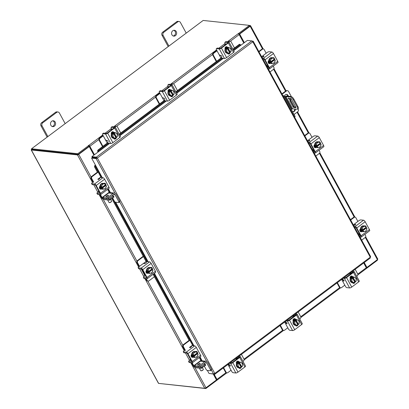 <?xml version="1.0" encoding="UTF-8"?>
<svg xmlns="http://www.w3.org/2000/svg" width="409" height="409" viewBox="0 0 409 409"><rect width="100%" height="100%" fill="white"/><g stroke="black" fill="none" stroke-linecap="round" stroke-linejoin="round"><path stroke-width="0.61" d="M297.992 108.768L298.233 109.213A1.83 1.58 96.1 0 1 297.716 111.749L294.051 114.489M283.212 96.263L283.851 95.783L295.165 116.529L294.521 117.01M291.356 96.601L288.59 91.524A1.83 1.58 96.1 0 0 286.407 91.008L282.098 94.228M281.903 93.871L285.819 90.941A1.83 1.58 -83.9 0 1 286.847 90.65L287.435 90.711M282.895 95.68L283.851 95.783M292.89 111.58A2.203 1.902 96.1 0 0 294.715 109.024M287.91 96.187L287.445 95.328A2.203 1.902 96.1 0 0 286.346 94.407M294.332 106.948L290.625 100.149M288.503 96.253L288.033 95.389A2.203 1.902 96.1 0 0 286.643 94.413A2.203 1.902 96.1 0 0 284.531 97.03M292.292 111.268A2.203 1.902 96.1 0 0 293.181 111.642A2.203 1.902 96.1 0 0 295.303 109.091M289.235 98.646A0.736 0.291 53.2 0 1 289.306 99.193A0.736 0.291 53.2 0 1 288.498 98.564A0.736 0.291 53.2 0 1 288.427 98.017A0.736 0.291 53.2 0 1 289.235 98.646M284.526 96.994L284.766 96.815A1.529 0.481 -28.6 0 1 286.658 96.054L291.05 96.524A2.935 1.155 53.2 0 1 293.856 99.126L297.854 106.463A2.935 1.155 53.2 0 1 298.141 108.661L297.45 109.177A2.935 1.155 -126.8 0 0 297.164 106.984L297.854 106.463M284.674 97.291L285.968 96.575L292.634 108.804L297.026 109.269A2.935 1.155 -126.8 0 0 297.45 109.177M292.634 108.804L291.908 109.096L285.242 96.867M291.341 109.52L291.908 109.096M293.856 99.126L293.161 99.643L297.164 106.984M285.968 96.575L290.354 97.04L291.05 96.524M290.666 98.513L290.615 100.65L293.703 106.32A0.726 0.286 -126.8 0 0 294.398 106.964L295.758 107.107M294.398 106.964L293.708 107.48L295.733 107.695A0.726 0.286 53.2 0 0 295.84 107.674A0.726 0.286 53.2 0 0 295.768 107.127L291.423 99.162A0.726 0.286 53.2 0 0 290.727 98.518L289.991 98.441L289.92 101.171L293.008 106.836L293.703 106.32M293.708 107.48A0.726 0.286 53.2 0 1 293.008 106.836M293.161 99.643A2.935 1.155 -126.8 0 0 290.354 97.04M290.615 100.65L289.92 101.171M262.409 57.194A1.058 0.414 53.2 0 1 262.338 57.127L261.361 56.912M267.491 65.189L267.077 65.143A2.173 0.854 -126.8 0 0 266.765 65.215A2.173 0.854 -126.8 0 0 266.607 65.808M267.016 67.286L267.353 66.324A1.058 0.414 53.2 0 1 267.435 66.11A1.058 0.414 53.2 0 1 267.588 66.074L267.997 66.12M269.966 71.969L273.488 69.336A1.411 1.217 96.1 0 0 273.887 67.383L273.207 66.14M266.182 53.252L264.178 49.576A1.411 1.217 96.1 0 0 262.501 49.177L258.974 51.81M262.501 49.177L261.939 49.116L258.79 51.473M261.939 49.116A1.411 1.217 -83.9 0 1 262.726 48.891L263.289 48.947M271.244 63.507A2.935 2.536 -83.9 0 1 271.095 63.497A2.935 2.536 -83.9 0 1 269.245 62.194A2.935 2.536 -83.9 0 1 269.27 59.075A2.935 2.536 -83.9 0 1 271.719 57.659A2.935 2.536 -83.9 0 1 271.862 57.679M272.624 63.308A2.935 2.536 -83.9 0 1 271.392 63.528A2.935 2.536 -83.9 0 1 270.559 63.267M270.456 63.211A2.935 2.536 -83.9 0 1 269.541 62.224A2.935 2.536 -83.9 0 1 269.163 60.839M269.163 60.731A2.935 2.536 -83.9 0 1 270.329 58.19M270.405 58.134A2.935 2.536 -83.9 0 1 272.011 57.689A2.935 2.536 -83.9 0 1 272.864 57.966M269.73 63.288A2.935 2.536 -83.9 0 1 268.391 62.102A2.935 2.536 -83.9 0 1 268.151 61.534M269.807 63.231A2.935 2.536 -83.9 0 1 268.687 62.137A2.935 2.536 -83.9 0 1 268.34 61.089M270.482 63.257A2.965 2.561 96.1 0 0 270.487 63.262L271.489 63.364L270.487 63.262L269.137 60.788L270.144 60.895L269.137 60.788L270.354 58.139L273.923 58.068L270.354 58.139M273.928 58.068A2.965 2.561 96.1 0 0 273.923 58.068L274.485 58.968L270.722 61.774L270.144 60.895L271.361 58.247M274.112 59.244L274.904 59.678L275.272 60.537L274.056 63.185L271.489 63.364L271.121 62.511L270.533 62.449L270.134 61.713L270.722 61.774M272.869 58.16A2.572 2.219 -83.9 0 1 274.485 58.968M270.922 59.463A2.572 2.219 -83.9 0 1 272.639 58.175M271.121 62.511L274.889 59.699A2.572 2.219 -83.9 0 1 274.833 61.754M274.316 59.617L270.533 62.449M274.72 61.994A2.572 2.219 -83.9 0 1 273.002 63.283M272.772 63.298A2.572 2.219 -83.9 0 1 271.157 62.49M270.758 61.759A2.572 2.219 -83.9 0 1 270.809 59.704M272.532 57.812A1.651 1.426 -83.9 0 1 274.531 59.642M268.345 66.754L267.287 67.056M271.837 52.02A1.702 0.67 53.2 0 1 273.468 53.528L265.078 59.801A1.702 0.67 -126.8 0 0 263.452 58.293L271.837 52.02L269.071 51.723A1.467 0.465 -28.6 0 0 267.251 52.454L263.462 55.287A1.467 0.465 -28.6 0 0 262.91 56.069A1.467 0.465 -28.6 0 0 263.12 56.171L263.994 56.304L263.728 56.682L261.975 57.321M267.757 67.92L268.846 68.006L268.79 67.567L264.521 59.74L263.958 59.218L262.956 59.111M265.078 59.801L269.347 67.628L277.737 61.355A1.702 0.67 53.2 0 1 277.9 62.628L269.516 68.901A1.702 0.67 -126.8 0 0 269.347 67.628M263.452 58.293L262.445 58.185M269.516 68.901A1.702 0.67 -126.8 0 1 269.265 68.957L268.263 68.85M270.369 63.293L270.257 63.375A1.651 1.426 -83.9 0 1 268.759 60.624L268.871 60.542M273.468 53.528L277.737 61.355M273.038 57.638A1.651 1.426 -83.9 0 1 273.616 58.032M270.012 63.078L269.7 63.313A1.651 1.426 -83.9 0 1 269.061 63.574M120.721 133.002L117.409 126.923A1.411 1.217 96.1 0 0 115.732 126.524L114.551 126.928M111.688 129.075A2.173 0.685 -28.6 0 0 111.069 130.077A2.173 0.685 -28.6 0 0 111.115 130.139M115.732 126.524L115.103 126.995M115.169 126.468A1.411 1.217 -83.9 0 1 115.962 126.238L116.519 126.299M103.267 135.844L99.995 138.293A1.411 1.217 96.1 0 0 99.597 140.241L102.91 146.32M106.601 140.353L106.268 141.315L107.235 143.089M99.597 140.241L99.039 140.185L102.536 146.601M103.094 135.522A2.173 0.685 -28.6 0 0 102.72 135.778L99.433 138.232L99.995 138.293M99.039 140.185A1.411 1.217 -83.9 0 1 99.433 138.232M113.569 138.268A2.935 2.536 -83.9 0 1 113.421 138.257A2.935 2.536 -83.9 0 1 111.253 136.054A2.935 2.536 -83.9 0 1 112.398 132.889A2.935 2.536 -83.9 0 1 114.045 132.419A2.935 2.536 -83.9 0 1 114.183 132.439A2.935 2.536 -83.9 0 1 114.341 132.45A2.935 2.536 -83.9 0 1 114.479 132.47M111.815 134.009A2.935 2.536 -83.9 0 1 112.695 132.925A2.935 2.536 -83.9 0 1 113.907 132.444M114.055 138.298A2.935 2.536 -83.9 0 1 113.717 138.288A2.935 2.536 -83.9 0 1 111.892 137.03M111.846 136.943A2.935 2.536 -83.9 0 1 111.769 134.106M111.268 133.037A2.935 2.536 -83.9 0 1 111.545 132.802A2.935 2.536 -83.9 0 1 113.191 132.327A2.935 2.536 -83.9 0 1 113.278 132.337L113.191 132.327M111.233 133.462A2.935 2.536 -83.9 0 1 111.841 132.833A2.935 2.536 -83.9 0 1 113.283 132.347M111.769 134.045L111.846 137L114.101 138.324L115.108 138.431L112.853 137.107L112.777 134.152L111.769 134.045L112.777 134.152L113.646 133.59L113.063 133.528L113.712 133.043L114.295 133.104L114.96 132.521L113.953 132.414L111.769 134.045M113.953 132.414L114.96 132.521L117.219 133.845L117.291 136.8L115.793 137.511M111.846 137L112.853 137.107M112.925 135.512A2.572 2.219 -83.9 0 1 113.671 133.62L115.977 137.843L115.113 138.431A2.965 2.561 -83.9 0 1 115.108 138.431M113.993 137.721A2.572 2.219 -83.9 0 1 112.93 135.778M114.295 133.104L114.321 133.135A2.572 2.219 -83.9 0 1 116.1 133.135M116.631 137.383L114.321 133.135M113.712 133.043L116.044 137.322M116.304 133.252A2.572 2.219 -83.9 0 1 117.368 135.2M117.373 135.466A2.572 2.219 -83.9 0 1 116.621 137.358M115.977 137.843A2.572 2.219 -83.9 0 1 114.193 137.843M112.552 131.729A1.651 1.426 -83.9 0 1 113.313 132.398L113.344 132.455M111.417 134.224A1.651 1.426 -83.9 0 1 113.845 132.409M102.812 133.728A1.467 0.578 -126.8 0 0 102.598 133.779A1.467 0.578 -126.8 0 0 102.741 134.873L105.077 139.162A1.467 0.578 -126.8 0 0 106.483 140.461L107.255 140.543A0.706 0.276 53.2 0 1 107.93 141.171A0.706 0.276 53.2 0 1 108.027 141.657L107.746 142.163A0.706 0.276 53.2 0 0 107.94 142.807A0.706 0.276 53.2 0 0 108.518 143.278L110.757 143.518L105.578 134.024A1.702 0.537 -28.6 0 0 107.69 133.176L114.607 128.007A1.702 0.537 -28.6 0 0 115.246 127.102A1.702 0.537 -28.6 0 0 115.006 126.979L112.235 126.683L111.412 127.296L114.183 127.593L114.045 127.945L107.127 133.119L106.401 133.411L103.63 133.114L102.812 133.728L105.578 134.024M102.598 133.779L103.421 133.165A1.467 0.578 53.2 0 1 103.63 133.114M111.412 127.296A1.467 0.578 -126.8 0 0 111.202 127.347A1.467 0.578 -126.8 0 0 111.345 128.441L111.933 129.525M107.69 133.176L112.864 142.669L119.781 137.496L114.607 128.007M112.864 142.669A1.702 0.537 151.4 0 1 110.757 143.518M115.246 127.102L120.42 136.591A1.702 0.537 151.4 0 1 119.781 137.496M116.33 137.352A1.651 1.426 -83.9 0 1 113.692 138.395L113.625 138.278M111.202 127.347L112.02 126.729A1.467 0.578 53.2 0 1 112.235 126.683M115.624 138.109A1.651 1.426 -83.9 0 1 114.454 139.065M234.469 47.945L231.157 41.871A1.411 1.217 96.1 0 0 229.48 41.473L228.304 41.876M225.441 44.024A2.173 0.685 -28.6 0 0 224.817 45.026A2.173 0.685 -28.6 0 0 224.863 45.082M229.48 41.473L228.851 41.943M228.922 41.411A1.411 1.217 -83.9 0 1 229.71 41.186L230.272 41.243M217.021 50.793L213.743 53.236A1.411 1.217 96.1 0 0 213.35 55.189L216.663 61.263M220.354 55.302L220.016 56.263L220.983 58.032M213.35 55.189L212.787 55.128L216.284 61.544M216.842 50.465A2.173 0.685 -28.6 0 0 216.468 50.721L213.186 53.18L213.743 53.236M212.787 55.128A1.411 1.217 -83.9 0 1 213.186 53.18M227.322 53.216A2.935 2.536 -83.9 0 1 227.174 53.206A2.935 2.536 -83.9 0 1 225.001 50.997A2.935 2.536 -83.9 0 1 226.151 47.838A2.935 2.536 -83.9 0 1 227.793 47.362A2.935 2.536 -83.9 0 1 227.936 47.383A2.935 2.536 -83.9 0 1 228.089 47.398A2.935 2.536 -83.9 0 1 228.227 47.413M225.563 48.957A2.935 2.536 -83.9 0 1 226.443 47.868A2.935 2.536 -83.9 0 1 227.66 47.393M227.808 53.247A2.935 2.536 -83.9 0 1 227.465 53.236A2.935 2.536 -83.9 0 1 225.64 51.974M225.594 51.887A2.935 2.536 -83.9 0 1 225.523 49.054M225.022 47.986A2.935 2.536 -83.9 0 1 225.298 47.746A2.935 2.536 -83.9 0 1 226.939 47.275A2.935 2.536 -83.9 0 1 227.031 47.286L226.939 47.275M224.981 48.405A2.935 2.536 -83.9 0 1 225.589 47.776A2.935 2.536 -83.9 0 1 227.036 47.291M225.523 48.988L226.525 49.095L227.399 48.533L226.811 48.472L227.46 47.986L228.043 48.052L228.708 47.464L227.701 47.357A2.965 2.561 96.1 0 0 227.701 47.357L225.523 48.988A2.965 2.561 96.1 0 0 225.517 48.993L225.594 51.948L227.854 53.272L228.856 53.38L226.601 52.055L226.525 49.1L225.517 48.993M225.594 51.948L226.601 52.055M227.46 47.986L229.792 52.27L230.379 52.332L231.039 51.749A2.965 2.561 96.1 0 0 231.044 51.744L230.967 48.789L228.708 47.464L227.706 47.357M226.673 50.455A2.572 2.219 -83.9 0 1 227.424 48.564L229.725 52.787L228.861 53.38A2.965 2.561 -83.9 0 1 228.856 53.38M227.741 52.669A2.572 2.219 -83.9 0 1 226.678 50.721M228.043 48.052L228.069 48.083A2.572 2.219 -83.9 0 1 229.853 48.083M230.379 52.332L228.069 48.083M230.052 48.201A2.572 2.219 -83.9 0 1 231.116 50.149M231.121 50.414A2.572 2.219 -83.9 0 1 230.374 52.306M229.725 52.787A2.572 2.219 -83.9 0 1 227.946 52.787M226.3 46.672A1.651 1.426 -83.9 0 1 227.061 47.347L227.097 47.403M225.165 49.167A1.651 1.426 -83.9 0 1 227.593 47.352M216.56 48.676A1.467 0.578 -126.8 0 0 216.346 48.722A1.467 0.578 -126.8 0 0 216.489 49.821L218.825 54.106A1.467 0.578 -126.8 0 0 220.231 55.409L221.003 55.491A0.706 0.276 53.2 0 1 221.678 56.115A0.706 0.276 53.2 0 1 221.78 56.606L221.494 57.112A0.706 0.276 53.2 0 0 221.688 57.751A0.706 0.276 53.2 0 0 222.271 58.226L224.505 58.461L219.331 48.973A1.702 0.537 -28.6 0 0 221.438 48.124L228.355 42.95A1.702 0.537 -28.6 0 0 228.994 42.045A1.702 0.537 -28.6 0 0 228.754 41.922L225.983 41.631L225.165 42.245L227.931 42.536L227.793 42.894L220.875 48.063L220.149 48.359L217.383 48.063L216.56 48.676L219.331 48.973M216.346 48.722L217.169 48.109A1.467 0.578 53.2 0 1 217.383 48.063M225.165 42.245A1.467 0.578 -126.8 0 0 224.95 42.291A1.467 0.578 -126.8 0 0 225.093 43.39L225.686 44.474M221.438 48.124L226.612 57.618L233.529 52.444L228.355 42.95M226.612 57.618A1.702 0.537 151.4 0 1 224.505 58.461M228.994 42.045L234.173 51.539A1.702 0.537 151.4 0 1 233.529 52.444M230.078 52.301A1.651 1.426 -83.9 0 1 227.44 53.339L227.378 53.226M224.95 42.291L225.773 41.677A1.467 0.578 53.2 0 1 225.983 41.631M229.377 53.058A1.651 1.426 -83.9 0 1 228.202 54.008M236.678 357.814L236.54 358.795A2.173 0.685 -28.6 0 0 236.182 359.557A2.173 0.685 -28.6 0 0 236.228 359.613L236.182 359.557M237.154 358.923A1.058 0.332 151.4 0 1 237.174 358.862L237.097 357.614M229.122 364.511A2.173 0.685 -28.6 0 0 228.411 364.869L228.263 364.94M227.936 364.465L228.534 365.038L229.05 364.94A1.058 0.332 151.4 0 1 229.526 364.792M223.611 367.696L226.1 372.262A1.411 1.217 96.1 0 0 227.777 372.66L231.049 370.211M226.99 372.89L226.428 372.829A1.411 1.217 -83.9 0 1 225.538 372.205L226.1 372.262M223.237 367.977L225.538 372.205M242.946 361.321L243.513 360.896A1.411 1.217 96.1 0 0 243.912 358.944L241.422 354.378M238.687 367.747A2.935 2.536 -83.9 0 1 238.539 367.732A2.935 2.536 -83.9 0 1 236.366 365.528A2.935 2.536 -83.9 0 1 237.517 362.369A2.935 2.536 -83.9 0 1 239.158 361.893A2.935 2.536 -83.9 0 1 239.301 361.914M239.173 367.773A2.935 2.536 -83.9 0 1 238.83 367.768A2.935 2.536 -83.9 0 1 237.005 366.505M236.959 366.418A2.935 2.536 -83.9 0 1 236.888 363.586M236.929 363.489A2.935 2.536 -83.9 0 1 237.808 362.4A2.935 2.536 -83.9 0 1 239.025 361.924M239.311 361.914A2.935 2.536 -83.9 0 1 239.454 361.924A2.935 2.536 -83.9 0 1 239.592 361.945M236.254 362.655A2.935 2.536 -83.9 0 1 236.663 362.277A2.935 2.536 -83.9 0 1 238.304 361.807A2.935 2.536 -83.9 0 1 238.396 361.817A2.935 2.536 -83.9 0 0 236.954 362.308A2.935 2.536 -83.9 0 0 236.279 363.039M236.959 366.479L239.219 367.803L240.221 367.911L237.966 366.587L236.959 366.479L236.883 363.524A2.965 2.561 96.1 0 0 236.883 363.524L237.89 363.627L236.883 363.524L239.066 361.888A2.965 2.561 96.1 0 0 239.066 361.888L239.066 361.888M242.486 364.946A2.572 2.219 -83.9 0 1 241.739 366.832L242.404 366.28A2.965 2.561 96.1 0 0 242.409 366.275L242.332 363.32L240.073 361.996L239.408 362.579L238.825 362.517L241.157 366.801L240.911 366.985M241.745 366.863L241.157 366.801M237.966 366.587L237.89 363.632L238.764 363.064L241.09 367.318L240.226 367.911A2.965 2.561 -83.9 0 1 240.221 367.911M238.764 363.064L238.176 363.003L238.825 362.517M241.417 362.732A2.572 2.219 -83.9 0 1 242.481 364.675M241.09 367.318A2.572 2.219 -83.9 0 1 239.311 367.318M241.739 366.832L239.408 362.579M239.107 367.2A2.572 2.219 -83.9 0 1 238.043 365.252M238.038 364.986A2.572 2.219 -83.9 0 1 238.79 363.095M239.434 362.609A2.572 2.219 -83.9 0 1 241.218 362.609M240.431 367.783A1.651 1.426 -83.9 0 1 239.475 368.366M241.351 366.822A1.651 1.426 -83.9 0 1 238.744 367.757M230.18 365.406L229.429 365.968L230.201 366.05A0.706 0.276 53.2 0 0 230.303 366.024A0.706 0.276 53.2 0 0 230.262 365.549A0.706 0.276 53.2 0 0 229.781 364.971L228.882 364.342A0.706 0.276 53.2 0 1 228.549 364.005M239.372 357.205L238.007 356.929M237.154 357.573A0.706 0.276 -126.8 0 0 237.481 357.906L238.012 358.279M229.817 364.997L230.037 365.401A1.467 0.578 53.2 0 1 230.149 365.355M230.226 362.752L232.24 362.594L239.296 357.067M239.72 357.481A1.702 0.537 -28.6 0 0 240.359 356.576L245.533 366.07A1.702 0.537 151.4 0 1 244.894 366.975L239.72 357.481L232.803 362.655L237.977 372.144A1.702 0.537 151.4 0 1 235.87 372.993L233.099 372.696A1.467 0.578 -126.8 0 1 231.698 371.398L229.362 367.113A1.467 0.578 -126.8 0 1 229.219 366.014L230.037 365.401M240.359 356.576A1.702 0.537 -28.6 0 0 240.119 356.454L238.83 356.316M235.87 372.993L230.696 363.499L229.408 363.366M230.696 363.499A1.702 0.537 -28.6 0 0 232.803 362.655M236.53 363.698L236.463 363.575A1.651 1.426 -83.9 0 1 238.892 361.76L238.958 361.883M244.894 366.975L237.977 372.144M237.568 361.029A1.651 1.426 -83.9 0 1 238.335 361.699L238.462 361.934M350.431 272.757L350.288 273.739A2.173 0.685 -28.6 0 0 349.93 274.5A2.173 0.685 -28.6 0 0 349.981 274.562L349.93 274.5M350.902 273.872A1.058 0.332 151.4 0 1 350.927 273.81L350.85 272.558M342.87 279.454A2.173 0.685 -28.6 0 0 342.164 279.817L342.016 279.889M341.684 279.413L342.287 279.986L342.798 279.884A1.058 0.332 151.4 0 1 343.279 279.741M337.359 282.645L339.848 287.21A1.411 1.217 96.1 0 0 341.525 287.609L344.802 285.16M340.738 287.834L340.176 287.778A1.411 1.217 -83.9 0 1 339.291 287.149L339.848 287.21M336.985 282.926L339.291 287.149M356.694 276.264L357.261 275.84A1.411 1.217 96.1 0 0 357.66 273.892L355.17 269.326M352.435 282.691A2.935 2.536 -83.9 0 1 352.287 282.68A2.935 2.536 -83.9 0 1 350.119 280.477A2.935 2.536 -83.9 0 1 351.265 277.312A2.935 2.536 -83.9 0 1 352.911 276.842A2.935 2.536 -83.9 0 1 353.049 276.862M352.921 282.721A2.935 2.536 -83.9 0 1 352.584 282.711A2.935 2.536 -83.9 0 1 350.753 281.453M350.707 281.366A2.935 2.536 -83.9 0 1 350.636 278.529M350.682 278.432A2.935 2.536 -83.9 0 1 351.561 277.348A2.935 2.536 -83.9 0 1 352.773 276.867M353.064 276.862A2.935 2.536 -83.9 0 1 353.202 276.873A2.935 2.536 -83.9 0 1 353.345 276.893M350.002 277.599A2.935 2.536 -83.9 0 1 350.411 277.225A2.935 2.536 -83.9 0 1 352.057 276.75A2.935 2.536 -83.9 0 1 352.144 276.76A2.935 2.536 -83.9 0 0 350.707 277.256A2.935 2.536 -83.9 0 0 350.027 277.982M350.707 281.423L352.967 282.747L353.974 282.854L351.714 281.53L350.707 281.423L350.636 278.468L351.643 278.575L350.636 278.468L352.819 276.837L353.826 276.944L356.081 278.268L356.157 281.223L354.659 281.934M351.714 281.53L351.638 278.575L352.512 278.013L354.838 282.266L353.974 282.854M352.512 278.013L351.924 277.951L353.821 276.944L352.819 276.837M356.239 279.889A2.572 2.219 -83.9 0 1 355.487 281.781L355.493 281.806M355.17 277.675A2.572 2.219 -83.9 0 1 356.229 279.623M354.838 282.266A2.572 2.219 -83.9 0 1 353.059 282.266M352.573 277.466L354.91 281.745M355.487 281.781L353.161 277.527M352.855 282.144A2.572 2.219 -83.9 0 1 351.796 280.201M351.786 279.935A2.572 2.219 -83.9 0 1 352.538 278.043M353.187 277.558A2.572 2.219 -83.9 0 1 354.966 277.558M354.179 282.726A1.651 1.426 -83.9 0 1 353.223 283.309M355.099 281.765A1.651 1.426 -83.9 0 1 352.492 282.701M343.928 280.349L343.182 280.911L343.954 280.993A0.706 0.276 53.2 0 0 344.056 280.973A0.706 0.276 53.2 0 0 344.015 280.497A0.706 0.276 53.2 0 0 343.534 279.92L342.63 279.286A0.706 0.276 53.2 0 1 342.297 278.953M353.12 272.149L351.76 271.878M350.902 272.517A0.706 0.276 -126.8 0 0 351.234 272.854L351.766 273.227M343.57 279.945L343.79 280.344A1.467 0.578 53.2 0 1 343.897 280.298M343.979 277.696L345.994 277.542L353.049 272.016M353.468 272.43A1.702 0.537 -28.6 0 0 354.112 271.525L359.286 281.014A1.702 0.537 151.4 0 1 358.642 281.919L353.468 272.43L346.551 277.599L351.73 287.092A1.702 0.537 151.4 0 1 349.618 287.941L346.847 287.645A1.467 0.578 -126.8 0 1 345.447 286.341L343.11 282.057A1.467 0.578 -126.8 0 1 342.967 280.957L343.79 280.344M354.112 271.525A1.702 0.537 -28.6 0 0 353.867 271.402L352.578 271.264M349.618 287.941L344.444 278.447L343.156 278.309M344.444 278.447A1.702 0.537 -28.6 0 0 346.551 277.599M350.278 278.647L350.211 278.519A1.651 1.426 -83.9 0 1 352.64 276.704L352.711 276.827M358.642 281.919L351.73 287.092M351.321 275.973A1.651 1.426 -83.9 0 1 352.083 276.648L352.21 276.878M370.36 257.972L214.909 374.204L214.802 373.437L213.518 373.938L209.03 373.463L207.363 370.411M96.923 157.997L97.362 158.043L96.095 158.564L96.785 157.854L92.296 157.373L91.897 156.642L109.617 143.395M233.677 50.629L247.343 40.414L251.832 40.89L252.828 41.795L253.074 41.186L252.639 41.508M370.651 256.637L253.217 41.258L252.246 41.099M370.503 256.561L370.206 258.007M97.362 158.043L214.802 373.437L370.268 257.195L252.828 41.795L97.362 158.043L96.386 157.122L96.785 157.854L96.514 158.058M251.832 40.89L96.386 157.122L91.897 156.642M114.99 193.222L96.095 158.564L91.601 158.089L95.604 165.425L95.369 165.548A1.176 0.649 74.1 0 0 95.455 167.102L94.75 167.307A1.176 0.649 -105.9 0 1 94.663 165.747L95.379 165.533L101.933 177.588M96.739 158.084L92.25 157.603L91.601 158.089M210.175 373.586L214.761 374.235L214.449 373.662M240.855 45.261L240.686 45.067A1.176 0.695 125 0 0 240.497 44.765A1.176 0.695 125 0 0 239.659 44.908L239.076 44.504A1.176 0.695 -55 0 1 239.919 44.356L240.497 44.765M98.216 151.611L97.628 151.192A1.176 0.695 -55 0 1 98.329 149.745L98.912 150.149A1.176 0.695 125 0 0 98.211 151.596L98.38 151.795M97.633 151.207A1.028 0.404 -126.8 0 0 98.078 152.025M98.329 149.745L107.838 142.634M119.116 134.203L164.571 100.21M175.855 91.78L221.586 57.582M232.869 49.146L239.076 44.504M98.912 150.149L108.267 143.155M114.045 138.83L114.648 138.385M119.443 134.796L165.001 100.732M170.783 96.412L171.386 95.962M176.177 92.373L222.015 58.104M227.798 53.778L228.396 53.328M233.191 49.745L239.659 44.908M95.461 165.159A1.028 0.327 -28.6 0 0 94.673 165.737M200.446 361.157L200.287 360.871M189.295 340.712L153.099 274.321M146.381 261.995L111.887 198.733M108.748 192.971L108.59 192.685M97.598 172.526L94.75 167.307M201.09 360.856L199.306 357.573M196.197 351.878L195.942 351.408M192.828 345.692L153.677 273.892M147.015 261.668L112.465 198.304M109.392 192.665L107.603 189.382M104.499 183.687L104.244 183.217M101.125 177.506L95.455 167.102M364.235 262.547L366.909 267.455L377.395 259.618A1.028 0.327 151.4 0 0 377.783 259.066L365.672 236.852M263.217 48.942L250.538 25.685A1.028 0.327 -28.6 0 1 250.15 26.232L239.669 34.07L244.347 42.654M363.944 262.767L366.653 268.304L377.466 260.216L377.216 259.751M249.766 26.104L239.224 34.024L244.05 42.873M366.909 267.455L366.469 267.409M239.669 34.07L239.224 34.024M93.906 155.139L89.228 146.56L78.743 154.398A1.028 0.327 -28.6 0 1 77.47 154.909L31.365 150.006A1.028 0.327 -28.6 0 1 31.217 149.934L158.462 383.315A1.028 0.327 151.4 0 0 158.605 383.391L204.715 388.294L190.747 362.681M204.715 388.294A1.028 0.327 151.4 0 0 205.988 387.783L216.473 379.941L213.273 374.077M89.228 146.56L88.789 146.514L78.303 154.351M249.505 25.516L250.395 25.609A1.028 0.327 -28.6 0 1 250.538 25.685M78.114 154.428L31.989 149.515M31.784 149.249L31.605 149.382A1.028 0.327 -28.6 0 0 31.217 149.934M216.519 380.232L216.893 380.217A1.028 0.404 -126.8 0 0 217.041 380.181A1.028 0.404 -126.8 0 0 216.944 379.409L214.081 374.163M216.53 379.46L213.641 374.117M363.693 262.951L366.3 267.731A1.028 0.404 53.2 0 1 366.403 268.503L357.814 274.925M216.397 380.002L216.647 380.462L205.834 388.55L159.495 383.484M205.558 388.049L205.834 388.55M216.494 379.486L216.213 379.465M238.902 34.177L238.611 33.456L238.212 33.691A1.028 0.404 53.2 0 1 239.193 34.601L243.805 43.057M96.504 157.823L96.105 157.782M94.448 154.735L89.837 146.284A1.028 0.404 -126.8 0 0 88.85 145.369L88.278 145.573L89.004 146.35L78.191 154.438L77.792 153.707L88.605 145.619M94.152 154.955L88.63 145.348M238.611 33.456L249.424 25.368L203.166 20.45L31.534 148.784L77.792 153.707M239.009 34.187L249.822 26.099L249.424 25.368M31.534 148.784L31.933 149.515L78.191 154.438M354.107 225.385A1.058 0.414 53.2 0 1 354.036 225.313L353.059 225.103M359.189 233.375L358.78 233.334A2.173 0.854 -126.8 0 0 358.463 233.401A2.173 0.854 -126.8 0 0 358.304 233.999M358.719 235.477L359.051 234.515A1.058 0.414 53.2 0 1 359.133 234.296A1.058 0.414 53.2 0 1 359.286 234.26L359.695 234.306M361.663 240.16L365.186 237.522A1.411 1.217 96.1 0 0 365.585 235.574L364.905 234.326M357.88 221.443L355.876 217.762A1.411 1.217 96.1 0 0 354.199 217.363L350.671 220.001M354.199 217.363L353.637 217.307L350.487 219.659M353.637 217.307A1.411 1.217 -83.9 0 1 354.429 217.077L354.986 217.138M362.941 231.698A2.935 2.536 -83.9 0 1 362.793 231.688A2.935 2.536 -83.9 0 1 360.942 230.385A2.935 2.536 -83.9 0 1 360.968 227.261A2.935 2.536 -83.9 0 1 363.417 225.845A2.935 2.536 -83.9 0 1 363.565 225.865M364.327 231.494A2.935 2.536 -83.9 0 1 363.09 231.719A2.935 2.536 -83.9 0 1 362.256 231.453M362.154 231.397A2.935 2.536 -83.9 0 1 361.239 230.415A2.935 2.536 -83.9 0 1 360.866 229.03M360.861 228.922A2.935 2.536 -83.9 0 1 362.031 226.381M362.103 226.325A2.935 2.536 -83.9 0 1 363.713 225.88A2.935 2.536 -83.9 0 1 364.567 226.151M361.428 231.479A2.935 2.536 -83.9 0 1 360.089 230.293A2.935 2.536 -83.9 0 1 359.854 229.72M361.51 231.417A2.935 2.536 -83.9 0 1 360.385 230.323A2.935 2.536 -83.9 0 1 360.043 229.28M362.185 231.448L363.187 231.555L362.185 231.448L360.835 228.979A2.965 2.561 96.1 0 1 360.835 228.974L361.842 229.081L360.835 228.979M362.052 226.325L365.62 226.254L362.052 226.325L360.835 228.974M365.626 226.259A2.965 2.561 96.1 0 0 365.62 226.254L366.188 227.153L362.42 229.965L361.842 229.086L363.059 226.433M365.815 227.435L366.602 227.869L366.97 228.723L365.753 231.376L363.192 231.555L362.819 230.696L362.236 230.635L361.832 229.899L362.42 229.965M364.572 226.351A2.572 2.219 -83.9 0 1 366.188 227.153M362.619 227.649A2.572 2.219 -83.9 0 1 364.337 226.366M366.602 227.869L366.587 227.89A2.572 2.219 -83.9 0 1 366.53 229.945M362.819 230.696L366.587 227.89M366.019 227.808L362.236 230.635M366.423 230.185A2.572 2.219 -83.9 0 1 364.7 231.468M364.47 231.484A2.572 2.219 -83.9 0 1 362.855 230.681M362.456 229.945A2.572 2.219 -83.9 0 1 362.512 227.89M364.235 225.998A1.651 1.426 -83.9 0 1 366.229 227.828M360.043 234.94L358.984 235.241M363.54 220.206A1.702 0.67 53.2 0 1 365.165 221.719L356.781 227.987A1.702 0.67 -126.8 0 0 355.15 226.479L363.54 220.206L360.769 219.914A1.467 0.465 -28.6 0 0 358.949 220.64L355.165 223.472A1.467 0.465 -28.6 0 0 354.613 224.255A1.467 0.465 -28.6 0 0 354.818 224.362L355.692 224.495L355.426 224.868L353.678 225.507M359.455 236.105L360.544 236.197L360.487 235.758L356.219 227.931L355.656 227.409L354.654 227.302M356.781 227.987L361.045 235.814L369.434 229.546A1.702 0.67 53.2 0 1 369.598 230.819L361.213 237.087A1.702 0.67 -126.8 0 0 361.045 235.814M355.15 226.479L354.148 226.371M361.213 237.087A1.702 0.67 -126.8 0 1 360.968 237.143L359.961 237.036M362.067 231.479L361.96 231.56A1.651 1.426 -83.9 0 1 360.457 228.81L360.569 228.728M365.165 221.719L369.434 229.546M364.741 225.824A1.651 1.426 -83.9 0 1 365.314 226.223M361.714 231.264L361.398 231.499A1.651 1.426 -83.9 0 1 360.758 231.765M113.907 196.908L109.586 200.144L103.646 199.51A2.285 0.9 -126.8 0 1 101.463 197.486L99.878 194.582M113.733 197.353L113.175 196.33L109.934 198.754L110.491 199.776M113.175 196.33L113.349 195.885L112.01 195.742M109.586 200.144L109.024 199.122L107.316 198.938M112.71 198.12L114.372 201.162A1.176 0.46 -126.8 0 0 115.491 202.204L118.733 202.547A1.176 0.46 -126.8 0 0 118.901 202.511A1.176 0.46 -126.8 0 0 118.789 201.632L119.694 200.957L115.982 194.152A2.403 2.076 96.1 0 0 114.469 193.084L110.047 192.613A2.403 2.076 -83.9 0 0 108.702 193.002L103.513 196.882A1.176 0.368 -28.6 0 0 103.073 197.506A1.176 0.368 -28.6 0 0 103.237 197.593L103.794 198.616A1.176 0.368 151.4 0 1 103.63 198.534L103.088 198.488L103.457 198.212M109.024 199.122L109.934 198.754M109.315 197.762A1.549 0.491 -28.6 0 0 110.594 196.806M106.575 194.592A1.058 0.414 53.2 0 1 106.401 194.316L109.167 192.25M100.844 176.985L98.6 178.667L98.533 179.653M97.393 172.153L91.509 176.55A1.411 1.217 96.1 0 0 91.115 178.503L93.078 182.107M98.175 172.092L92.127 176.616A1.411 1.217 96.1 0 0 91.728 178.569L93.758 182.286M99.97 188.932L99.392 187.869M98.794 192.593A2.285 0.9 53.2 0 1 98.574 190.885A2.285 0.9 53.2 0 1 98.62 190.855L95.629 185.369M100.491 194.638L102.081 197.552A1.058 0.414 -126.8 0 0 103.088 198.488M102.383 189.188A2.935 2.536 -83.9 0 1 102.235 189.178A2.935 2.536 -83.9 0 1 100.384 187.874A2.935 2.536 -83.9 0 1 100.409 184.756A2.935 2.536 -83.9 0 1 102.858 183.339A2.935 2.536 -83.9 0 1 103.002 183.36M101.596 188.892A2.935 2.536 -83.9 0 1 100.68 187.91A2.935 2.536 -83.9 0 1 100.302 186.519M100.302 186.417A2.935 2.536 -83.9 0 1 101.468 183.876M101.544 183.815A2.935 2.536 -83.9 0 1 103.15 183.37A2.935 2.536 -83.9 0 1 104.004 183.646M103.763 188.989A2.935 2.536 -83.9 0 1 102.531 189.209A2.935 2.536 -83.9 0 1 101.698 188.948M100.859 188.968A2.935 2.536 -83.9 0 1 99.53 187.787A2.935 2.536 -83.9 0 1 99.382 187.47M100.946 188.912A2.935 2.536 -83.9 0 1 99.827 187.818A2.935 2.536 -83.9 0 1 99.505 186.923M101.621 188.938A2.965 2.561 96.1 0 0 101.626 188.943L105.195 188.871L106.412 186.223A2.965 2.561 -83.9 0 1 106.412 186.223L106.043 185.364L105.456 185.297L101.672 188.13L101.274 187.394L101.856 187.455L101.284 186.581L100.277 186.473L101.621 188.938L102.628 189.045L102.26 188.191L101.672 188.13M100.277 186.468A2.965 2.561 96.1 0 0 100.277 186.473L101.284 186.576L102.501 183.927L101.493 183.82L100.277 186.468M102.501 183.927L105.062 183.748L104.055 183.641L101.493 183.82M105.067 183.748A2.965 2.561 96.1 0 0 105.062 183.748L105.624 184.648L101.892 187.44A2.572 2.219 -83.9 0 1 101.948 185.384M105.251 184.929L105.456 185.297M103.912 188.978A2.572 2.219 -83.9 0 1 102.296 188.171L102.26 188.191M105.859 187.675A2.572 2.219 -83.9 0 1 104.142 188.963M102.296 188.171L106.043 185.364M102.061 185.144A2.572 2.219 -83.9 0 1 103.779 183.856M104.009 183.84A2.572 2.219 -83.9 0 1 105.624 184.648M106.028 185.384A2.572 2.219 -83.9 0 1 105.972 187.44M101.509 188.973A1.651 1.426 -83.9 0 1 100.011 186.223M97.771 179.229L98.543 179.311L99.689 178.605L99.868 177.813L100.742 177.465L102.976 177.7A1.702 0.67 53.2 0 1 104.607 179.208L96.217 185.482A1.702 0.67 -126.8 0 0 94.591 183.973L91.82 183.677L92.327 184.607L95.098 184.899L95.66 185.42L99.929 193.247L99.898 193.708L97.127 193.411L97.639 194.341L100.404 194.638A1.702 0.67 -126.8 0 0 100.65 194.582A1.702 0.67 -126.8 0 0 100.486 193.309L96.217 185.482M97.639 194.341A1.467 0.465 151.4 0 1 97.429 194.239L96.923 193.309A1.467 0.465 -28.6 0 1 97.475 192.527L98.462 191.79M92.327 184.607A1.467 0.465 151.4 0 1 92.122 184.5L91.611 183.569A1.467 0.465 -28.6 0 0 91.82 183.677M100.486 193.309L108.876 187.041L104.607 179.208M108.876 187.041A1.702 0.67 53.2 0 1 109.039 188.314L100.65 194.582M103.661 183.488L103.692 183.467A1.651 1.426 -83.9 0 1 105.793 185.333M91.611 183.569A1.467 0.465 -28.6 0 1 92.163 182.792L93.492 181.8M101.151 188.759L100.992 188.876A1.651 1.426 -83.9 0 1 100.353 189.142M104.336 183.201A1.651 1.426 -83.9 0 1 105.021 183.743M205.604 365.099L201.284 368.33L195.349 367.701A2.285 0.9 -126.8 0 1 193.16 365.672L191.581 362.768M205.436 365.544L204.878 364.516L201.632 366.945L202.194 367.967M204.878 364.516L205.154 364.128L203.708 363.933M201.284 368.33L200.727 367.308L199.019 367.124M195.338 366.735L194.786 366.674L195.154 366.403M200.727 367.308L201.632 366.945M201.013 365.948A1.549 0.491 -28.6 0 0 202.291 364.992M198.273 362.783A1.058 0.414 53.2 0 1 198.099 362.507L200.865 360.436M192.542 345.176L190.297 346.852L190.236 347.844M189.096 340.339L183.212 344.741A1.411 1.217 96.1 0 0 182.813 346.689L184.776 350.293M189.878 340.283L183.825 344.807A1.411 1.217 96.1 0 0 183.426 346.755L185.456 350.472M191.673 357.118L191.095 356.06M190.492 360.779A2.285 0.9 53.2 0 1 190.272 359.071A2.285 0.9 53.2 0 1 190.318 359.041L187.327 353.56M192.189 362.829L193.779 365.738A1.058 0.414 -126.8 0 0 194.786 366.674M194.081 357.379A2.935 2.536 -83.9 0 1 193.932 357.369A2.935 2.536 -83.9 0 1 192.082 356.065A2.935 2.536 -83.9 0 1 192.107 352.941A2.935 2.536 -83.9 0 1 194.556 351.53A2.935 2.536 -83.9 0 1 194.704 351.551M193.293 357.077A2.935 2.536 -83.9 0 1 192.378 356.096A2.935 2.536 -83.9 0 1 192.005 354.71M192 354.603A2.935 2.536 -83.9 0 1 193.166 352.062M193.242 352.006A2.935 2.536 -83.9 0 1 194.853 351.561A2.935 2.536 -83.9 0 1 195.707 351.832M195.461 357.175A2.935 2.536 -83.9 0 1 194.229 357.4A2.935 2.536 -83.9 0 1 193.396 357.139M192.557 357.154A2.935 2.536 -83.9 0 1 191.228 355.973A2.935 2.536 -83.9 0 1 191.08 355.656M192.644 357.098A2.935 2.536 -83.9 0 1 191.524 356.004A2.935 2.536 -83.9 0 1 191.207 355.109M193.319 357.129A2.965 2.561 96.1 0 0 193.324 357.129L194.326 357.236L193.324 357.129L191.974 354.659A2.965 2.561 96.1 0 0 191.974 354.659L192.982 354.761L191.974 354.659L193.191 352.011L196.76 351.934L197.327 352.834L193.595 355.625A2.572 2.219 -83.9 0 1 193.646 353.57L194.198 352.113L193.191 352.011M195.609 357.164A2.572 2.219 -83.9 0 1 193.994 356.362L194.326 357.236A2.965 2.561 96.1 0 0 194.331 357.236L196.893 357.057L198.109 354.409A2.965 2.561 -83.9 0 1 198.109 354.409L197.741 353.55L197.153 353.488L193.375 356.316L192.971 355.585L193.559 355.646L192.982 354.767L193.646 353.57M193.958 356.377L193.375 356.316M196.765 351.939A2.965 2.561 96.1 0 0 196.76 351.934L194.198 352.113M196.954 353.115L197.153 353.488M197.562 355.866A2.572 2.219 -83.9 0 1 195.839 357.149M193.994 356.362L197.741 353.55M193.759 353.33A2.572 2.219 -83.9 0 1 195.476 352.047M195.712 352.031A2.572 2.219 -83.9 0 1 197.327 352.834M197.726 353.57A2.572 2.219 -83.9 0 1 197.67 355.625M193.206 357.159A1.651 1.426 -83.9 0 1 191.709 354.414M189.469 347.415L190.241 347.502L191.386 346.796L191.57 345.999L192.44 345.651L194.679 345.886A1.702 0.67 53.2 0 1 196.305 347.399L187.92 353.667A1.702 0.67 -126.8 0 0 186.289 352.159L183.518 351.863L184.03 352.793L186.795 353.09L187.358 353.611L191.627 361.438L191.596 361.893L188.83 361.602L189.336 362.532L192.107 362.824A1.702 0.67 -126.8 0 0 192.353 362.773A1.702 0.67 -126.8 0 0 192.184 361.5L187.92 353.667M189.336 362.532A1.467 0.465 151.4 0 1 189.127 362.425L188.621 361.495A1.467 0.465 -28.6 0 1 189.173 360.712L190.159 359.976M184.03 352.793A1.467 0.465 151.4 0 1 183.82 352.691L183.314 351.76A1.467 0.465 -28.6 0 0 183.518 351.863M192.184 361.5L200.574 355.227L196.305 347.399M200.574 355.227A1.702 0.67 53.2 0 1 200.737 356.5L192.353 362.773M195.364 351.679L195.395 351.653A1.651 1.426 -83.9 0 1 197.491 353.524M183.314 351.76A1.467 0.465 -28.6 0 1 183.866 350.978L185.19 349.986M192.849 356.95L192.695 357.067A1.651 1.426 -83.9 0 1 192.051 357.328M196.034 351.392A1.651 1.426 -83.9 0 1 196.719 351.934M111.555 201.381A1.283 0.404 151.4 0 1 111.539 201.479A1.283 0.404 151.4 0 1 110.655 202.266A1.283 0.404 151.4 0 1 109.464 202.649A1.283 0.404 151.4 0 1 109.413 202.639A1.283 0.404 151.4 0 1 109.367 202.624M107.649 199.935L109.039 202.491A1.467 0.465 -28.6 0 0 109.188 202.583A1.467 0.465 -28.6 0 0 109.249 202.593A1.467 0.465 -28.6 0 0 110.609 202.164A1.467 0.465 -28.6 0 0 111.616 201.259A1.467 0.465 -28.6 0 0 111.616 201.085L110.788 199.556M106.105 196.831A1.467 0.465 151.4 0 1 105.895 196.729A1.467 0.465 151.4 0 1 106.698 195.778A1.467 0.465 151.4 0 1 108.267 195.216A1.467 0.465 151.4 0 1 108.477 195.323A1.467 0.465 151.4 0 1 107.674 196.274A1.467 0.465 151.4 0 1 106.105 196.831M119.694 200.957A1.176 0.46 53.2 0 1 119.806 201.836L118.901 202.511M118.789 201.632L115.077 194.827A1.176 1.012 96.1 0 0 113.682 194.495L108.492 198.375A1.176 0.368 151.4 0 1 107.035 198.963L106.478 197.936A1.176 0.368 -28.6 0 0 107.93 197.353L113.124 193.472A2.403 2.076 96.1 0 1 114.469 193.084M103.237 197.593L106.478 197.936M103.794 198.616L107.035 198.963M203.253 369.567A1.283 0.404 151.4 0 1 203.237 369.664A1.283 0.404 151.4 0 1 202.353 370.457A1.283 0.404 151.4 0 1 201.167 370.835A1.283 0.404 151.4 0 1 201.11 370.825A1.283 0.404 151.4 0 1 201.064 370.81M199.347 368.126L200.737 370.677A1.467 0.465 -28.6 0 0 200.885 370.774A1.467 0.465 -28.6 0 0 200.947 370.784A1.467 0.465 -28.6 0 0 202.307 370.349A1.467 0.465 -28.6 0 0 203.319 369.45A1.467 0.465 -28.6 0 0 203.314 369.271L202.486 367.747M197.803 365.022A1.467 0.465 151.4 0 1 197.598 364.915A1.467 0.465 151.4 0 1 198.396 363.964A1.467 0.465 151.4 0 1 199.965 363.402A1.467 0.465 151.4 0 1 200.175 363.509A1.467 0.465 151.4 0 1 199.377 364.46A1.467 0.465 151.4 0 1 197.803 365.022M204.408 366.306L206.07 369.353A1.176 0.46 -126.8 0 0 207.189 370.39L210.43 370.738A1.176 0.46 -126.8 0 0 210.604 370.697A1.176 0.46 -126.8 0 0 210.487 369.823L206.78 363.018A1.176 1.012 96.1 0 0 205.379 362.686L200.19 366.566A1.176 0.368 151.4 0 1 198.733 367.149L198.176 366.127A1.176 0.368 -28.6 0 0 199.633 365.544L204.822 361.658A2.403 2.076 96.1 0 1 206.167 361.275L201.749 360.804A2.403 2.076 -83.9 0 0 200.405 361.188L195.211 365.073A1.176 0.368 -28.6 0 0 194.771 365.697A1.176 0.368 -28.6 0 0 194.935 365.779L198.176 366.127M210.487 369.823L211.392 369.143L207.68 362.338A2.403 2.076 96.1 0 0 206.167 361.275M211.392 369.143A1.176 0.46 53.2 0 1 211.504 370.022L210.604 370.697M194.935 365.779L195.497 366.801L198.733 367.149M195.497 366.801A1.176 0.368 151.4 0 1 195.328 366.72L194.771 365.697M50.89 125.328A2.935 2.536 96.1 0 0 52.741 126.632A2.935 2.536 96.1 0 0 55.189 125.215A2.935 2.536 96.1 0 0 55.215 122.092A2.935 2.536 96.1 0 0 53.364 120.788A2.935 2.536 96.1 0 0 50.915 122.204A2.935 2.536 96.1 0 0 50.89 125.328M52.194 126.499A2.935 2.536 96.1 0 0 54.106 121.974A2.935 2.536 96.1 0 0 52.802 120.803M65.179 123.625L59.377 112.986A2.229 1.927 96.1 0 0 57.971 112A2.229 1.927 96.1 0 0 56.723 112.357L42.715 122.833A2.229 1.927 96.1 0 0 42.086 125.916L47.884 136.56M56.723 112.357L55.614 112.24L41.606 122.715L42.715 122.833M42.086 125.916L40.977 125.798L47.142 137.112M40.977 125.798A2.229 1.927 -83.9 0 1 41.606 122.715M55.614 112.24A2.229 1.927 -83.9 0 1 56.861 111.882L57.971 112M171.938 34.816A2.935 2.536 96.1 0 0 173.789 36.12A2.935 2.536 96.1 0 0 176.238 34.704A2.935 2.536 96.1 0 0 176.259 31.585A2.935 2.536 96.1 0 0 174.408 30.281A2.935 2.536 96.1 0 0 171.959 31.692A2.935 2.536 96.1 0 0 171.938 34.816M173.242 35.987A2.935 2.536 96.1 0 0 175.154 31.467A2.935 2.536 96.1 0 0 173.851 30.292M186.223 33.119L180.425 22.48A2.229 1.927 96.1 0 0 179.019 21.488A2.229 1.927 96.1 0 0 177.767 21.846L163.764 32.321A2.229 1.927 96.1 0 0 163.13 35.409L168.932 46.048M177.767 21.846L176.662 21.728L162.654 32.204L163.764 32.321M163.13 35.409L162.025 35.292L168.191 46.6M162.025 35.292A2.229 1.927 -83.9 0 1 162.654 32.204M176.662 21.728A2.229 1.927 -83.9 0 1 177.91 21.37L179.019 21.488M293.417 315.39L293.279 316.372A2.173 0.685 -28.6 0 0 292.921 317.133A2.173 0.685 -28.6 0 0 292.967 317.19M293.892 316.5A1.058 0.332 151.4 0 1 293.913 316.438L293.836 315.191M285.86 322.087A2.173 0.685 -28.6 0 0 285.15 322.445L285.001 322.517M284.669 322.041L285.272 322.614L285.784 322.517A1.058 0.332 151.4 0 1 286.264 322.369M280.349 325.273L282.834 329.838A1.411 1.217 96.1 0 0 284.516 330.237L287.788 327.788M283.723 330.467L283.166 330.406A1.411 1.217 -83.9 0 1 282.276 329.782L282.834 329.838M279.971 325.554L282.276 329.782M299.685 318.897L300.252 318.473A1.411 1.217 96.1 0 0 300.646 316.52L298.156 311.955M295.421 325.324A2.935 2.536 -83.9 0 1 295.272 325.308A2.935 2.536 -83.9 0 1 293.105 323.105A2.935 2.536 -83.9 0 1 294.25 319.945A2.935 2.536 -83.9 0 1 295.896 319.47A2.935 2.536 -83.9 0 1 296.034 319.49A2.935 2.536 -83.9 0 1 296.193 319.501A2.935 2.536 -83.9 0 1 296.331 319.521M295.906 325.354A2.935 2.536 -83.9 0 1 295.569 325.344A2.935 2.536 -83.9 0 1 293.744 324.081M293.693 323.994A2.935 2.536 -83.9 0 1 293.621 321.162M293.667 321.065A2.935 2.536 -83.9 0 1 294.546 319.976A2.935 2.536 -83.9 0 1 295.758 319.501M292.987 320.232A2.935 2.536 -83.9 0 1 293.396 319.853A2.935 2.536 -83.9 0 1 295.042 319.383A2.935 2.536 -83.9 0 1 295.134 319.393A2.935 2.536 -83.9 0 0 293.693 319.884A2.935 2.536 -83.9 0 0 293.013 320.615M293.698 324.056L295.952 325.38L296.96 325.487L294.7 324.163L293.698 324.056L293.621 321.101A2.965 2.561 96.1 0 0 293.621 321.101L294.628 321.203L295.497 320.641L294.915 320.579L296.806 319.572L295.804 319.465L293.621 321.096L294.628 321.208L294.7 324.163M295.804 319.465L296.811 319.572L299.071 320.896L299.143 323.851L297.645 324.562M295.497 320.641L297.829 324.894L296.96 325.487M299.224 322.522A2.572 2.219 -83.9 0 1 298.473 324.409L298.483 324.439M298.156 320.308A2.572 2.219 -83.9 0 1 299.219 322.251M297.829 324.894A2.572 2.219 -83.9 0 1 296.044 324.894M295.564 320.094L297.895 324.378M298.473 324.409L296.147 320.16M295.845 324.777A2.572 2.219 -83.9 0 1 294.782 322.829M294.777 322.563A2.572 2.219 -83.9 0 1 295.523 320.671M296.172 320.186A2.572 2.219 -83.9 0 1 297.951 320.186M297.169 325.359A1.651 1.426 -83.9 0 1 296.208 325.942M298.084 324.398A1.651 1.426 -83.9 0 1 295.482 325.334M286.919 322.982L286.167 323.545L286.939 323.626A0.706 0.276 53.2 0 0 287.041 323.601A0.706 0.276 53.2 0 0 287 323.125A0.706 0.276 53.2 0 0 286.52 322.548L285.615 321.919A0.706 0.276 53.2 0 1 285.283 321.581M296.106 314.782L294.746 314.506M293.887 315.15A0.706 0.276 -126.8 0 0 294.219 315.482L294.751 315.855M286.556 322.573L286.775 322.977A1.467 0.578 53.2 0 1 286.883 322.931M286.965 320.329L288.979 320.17L296.034 314.644M296.459 315.058A1.702 0.537 -28.6 0 0 297.098 314.153L302.271 323.647A1.702 0.537 151.4 0 1 301.632 324.552L296.459 315.058L289.541 320.232L294.715 329.72A1.702 0.537 151.4 0 1 292.604 330.569L289.838 330.273A1.467 0.578 -126.8 0 1 288.432 328.974L286.096 324.69A1.467 0.578 -126.8 0 1 285.952 323.591L286.775 322.977M297.098 314.153A1.702 0.537 -28.6 0 0 296.857 314.03L295.569 313.892M292.604 330.569L287.43 321.08L286.142 320.942M287.43 321.08A1.702 0.537 -28.6 0 0 289.541 320.232M293.268 321.275L293.197 321.152A1.651 1.426 -83.9 0 1 295.63 319.337L295.697 319.46M301.632 324.552L294.715 329.72M294.306 318.606A1.651 1.426 -83.9 0 1 295.068 319.276L295.196 319.511M177.46 90.578L174.147 84.499A1.411 1.217 96.1 0 0 172.465 84.101L171.289 84.505M168.426 86.652A2.173 0.685 -28.6 0 0 167.802 87.654A2.173 0.685 -28.6 0 0 167.854 87.715M172.465 84.101L171.836 84.571M171.908 84.044A1.411 1.217 -83.9 0 1 172.695 83.814L173.258 83.876M160.006 93.421L156.734 95.87A1.411 1.217 96.1 0 0 156.335 97.817L159.648 103.896M163.339 97.93L163.007 98.891L163.968 100.665M156.335 97.817L155.773 97.761L159.275 104.177M159.827 93.099A2.173 0.685 -28.6 0 0 159.459 93.354L156.172 95.808L156.734 95.87M155.773 97.761A1.411 1.217 -83.9 0 1 156.172 95.808M170.308 95.844A2.935 2.536 -83.9 0 1 170.159 95.834A2.935 2.536 -83.9 0 1 167.987 93.63A2.935 2.536 -83.9 0 1 169.137 90.466A2.935 2.536 -83.9 0 1 170.783 89.995A2.935 2.536 -83.9 0 1 170.921 90.016M168.554 91.585A2.935 2.536 -83.9 0 1 169.433 90.501A2.935 2.536 -83.9 0 1 170.645 90.021M170.936 90.016A2.935 2.536 -83.9 0 1 171.074 90.026A2.935 2.536 -83.9 0 1 171.218 90.046M170.793 95.875A2.935 2.536 -83.9 0 1 170.456 95.864A2.935 2.536 -83.9 0 1 168.626 94.607M168.58 94.52A2.935 2.536 -83.9 0 1 168.508 91.682M168.007 90.614A2.935 2.536 -83.9 0 1 168.283 90.379A2.935 2.536 -83.9 0 1 169.924 89.903A2.935 2.536 -83.9 0 1 170.016 89.914L169.924 89.903M167.966 91.038A2.935 2.536 -83.9 0 1 168.574 90.409A2.935 2.536 -83.9 0 1 170.021 89.924M168.508 91.621L168.58 94.576L170.839 95.9L171.846 96.008L169.587 94.683L169.51 91.728L168.508 91.621L169.515 91.728L170.384 91.166L169.796 91.105L171.693 90.098L170.686 89.99L168.508 91.621M170.691 89.99A2.965 2.561 96.1 0 0 170.686 89.99L171.698 90.098L173.953 91.422L174.029 94.377L172.532 95.087M168.58 94.576L169.587 94.683M169.658 93.088A2.572 2.219 -83.9 0 1 170.41 91.197L172.71 95.42L171.846 96.008M170.727 95.297A2.572 2.219 -83.9 0 1 169.669 93.354M171.034 90.68L171.059 90.711A2.572 2.219 -83.9 0 1 172.838 90.711M173.365 94.96L171.059 90.711M170.446 90.619L172.782 94.898M173.043 90.829A2.572 2.219 -83.9 0 1 174.101 92.777M174.111 93.042A2.572 2.219 -83.9 0 1 173.36 94.934M172.71 95.42A2.572 2.219 -83.9 0 1 170.931 95.42M169.285 89.305A1.651 1.426 -83.9 0 1 170.052 89.975L170.083 90.031M168.155 91.8A1.651 1.426 -83.9 0 1 170.579 89.985M159.546 91.304A1.467 0.578 -126.8 0 0 159.336 91.355A1.467 0.578 -126.8 0 0 159.479 92.449L161.816 96.739A1.467 0.578 -126.8 0 0 163.217 98.037L163.989 98.119A0.706 0.276 53.2 0 1 164.663 98.748A0.706 0.276 53.2 0 1 164.766 99.234L164.484 99.74A0.706 0.276 53.2 0 0 164.679 100.384A0.706 0.276 53.2 0 0 165.256 100.854L167.491 101.095L162.317 91.601A1.702 0.537 -28.6 0 0 164.423 90.757L171.34 85.583A1.702 0.537 -28.6 0 0 171.984 84.678A1.702 0.537 -28.6 0 0 171.739 84.556L168.973 84.259L168.15 84.873L170.921 85.169L170.783 85.522L163.866 90.696L163.14 90.987L160.369 90.691L159.546 91.304L162.317 91.601M159.336 91.355L160.154 90.742A1.467 0.578 53.2 0 1 160.369 90.691M168.15 84.873A1.467 0.578 -126.8 0 0 167.935 84.924A1.467 0.578 -126.8 0 0 168.079 86.018L168.672 87.102M164.423 90.757L169.597 100.246L176.514 95.072L171.34 85.583M169.597 100.246A1.702 0.537 151.4 0 1 167.491 101.095M171.984 84.678L177.158 94.167A1.702 0.537 151.4 0 1 176.514 95.072M173.068 94.929A1.651 1.426 -83.9 0 1 170.425 95.972L170.364 95.854M167.935 84.924L168.759 84.305A1.467 0.578 53.2 0 1 168.973 84.259M172.363 95.686A1.651 1.426 -83.9 0 1 171.192 96.642M308.258 141.289A1.058 0.414 53.2 0 1 308.187 141.223L307.21 141.008M313.34 149.28L312.931 149.239A2.173 0.854 -126.8 0 0 312.614 149.311A2.173 0.854 -126.8 0 0 312.456 149.904M312.865 151.381L313.202 150.42A1.058 0.414 53.2 0 1 313.284 150.2A1.058 0.414 53.2 0 1 313.437 150.169L313.846 150.21M315.814 156.064L319.337 153.426A1.411 1.217 96.1 0 0 319.736 151.478L319.056 150.231M312.031 137.347L310.027 133.671A1.411 1.217 96.1 0 0 308.35 133.273L304.823 135.906M308.35 133.273L307.788 133.211L304.639 135.568M307.788 133.211A1.411 1.217 -83.9 0 1 308.58 132.986L309.138 133.043M317.093 147.603A2.935 2.536 -83.9 0 1 316.944 147.593A2.935 2.536 -83.9 0 1 315.094 146.289A2.935 2.536 -83.9 0 1 315.119 143.165A2.935 2.536 -83.9 0 1 317.568 141.754A2.935 2.536 -83.9 0 1 317.716 141.775M318.473 147.398A2.935 2.536 -83.9 0 1 317.241 147.623A2.935 2.536 -83.9 0 1 316.408 147.363M316.305 147.301A2.935 2.536 -83.9 0 1 315.39 146.32A2.935 2.536 -83.9 0 1 315.012 144.934M315.012 144.827A2.935 2.536 -83.9 0 1 316.177 142.286M316.254 142.23A2.935 2.536 -83.9 0 1 317.859 141.785A2.935 2.536 -83.9 0 1 318.713 142.056M315.579 147.383A2.935 2.536 -83.9 0 1 314.24 146.197A2.935 2.536 -83.9 0 1 314.005 145.63M315.661 147.327A2.935 2.536 -83.9 0 1 314.536 146.228A2.935 2.536 -83.9 0 1 314.194 145.185M316.331 147.352A2.965 2.561 96.1 0 0 316.336 147.352L317.338 147.46L316.336 147.352L314.986 144.883L315.993 144.985L314.986 144.883L316.203 142.235L319.772 142.163L316.203 142.235M319.772 142.163A2.965 2.561 96.1 0 1 319.777 142.163L320.354 143.043L316.571 145.87L315.993 144.99L317.21 142.342M319.966 143.339L320.753 143.774L321.121 144.633L319.904 147.281L317.343 147.46L316.97 146.601L316.382 146.54L315.983 145.808L316.571 145.87M318.723 142.255A2.572 2.219 -83.9 0 1 320.334 143.063M316.771 143.554A2.572 2.219 -83.9 0 1 318.488 142.271M320.753 143.774L320.738 143.794A2.572 2.219 -83.9 0 1 320.682 145.849M316.97 146.601L320.738 143.794M320.165 143.712L316.382 146.54M320.569 146.09A2.572 2.219 -83.9 0 1 318.851 147.373M318.621 147.393A2.572 2.219 -83.9 0 1 317.006 146.586M316.607 145.849A2.572 2.219 -83.9 0 1 316.658 143.794M318.386 141.908A1.651 1.426 -83.9 0 1 320.38 143.733M314.194 150.849L313.136 151.151M317.686 136.115A1.702 0.67 53.2 0 1 319.317 137.623L310.927 143.896A1.702 0.67 -126.8 0 0 309.301 142.383L317.686 136.115L314.92 135.819A1.467 0.465 -28.6 0 0 313.1 136.55L309.316 139.382A1.467 0.465 -28.6 0 0 308.764 140.159A1.467 0.465 -28.6 0 0 308.969 140.267L309.843 140.399L309.577 140.773L307.824 141.412M313.606 152.015L314.695 152.102L314.639 151.662L310.37 143.835L309.807 143.314L308.805 143.206M310.927 143.896L315.196 151.724L323.585 145.451A1.702 0.67 53.2 0 1 323.749 146.724L315.365 152.997A1.702 0.67 -126.8 0 0 315.196 151.724M309.301 142.383L308.299 142.276M315.365 152.997A1.702 0.67 -126.8 0 1 315.114 153.048L314.112 152.946M316.218 147.383L316.106 147.465A1.651 1.426 -83.9 0 1 314.608 144.714L314.72 144.633M319.317 137.623L323.585 145.451M318.892 141.734A1.651 1.426 -83.9 0 1 319.465 142.127M315.86 147.174L315.549 147.409A1.651 1.426 -83.9 0 1 314.91 147.669M143.431 256.586L137.92 260.707A1.411 1.217 96.1 0 0 137.521 262.655L136.964 262.593L138.988 266.315A2.173 0.854 -126.8 0 0 139.162 266.607M137.521 262.655L139.525 266.336M136.964 262.593A1.411 1.217 -83.9 0 1 137.358 260.645L137.92 260.707M143.242 256.244L137.358 260.645M146.289 278.733L147.23 280.467A1.411 1.217 96.1 0 0 148.912 280.86L154.418 276.745M145.021 274.787L144.75 274.991L145.159 275.037M144.75 274.991A2.173 0.854 -126.8 0 0 144.433 275.063A2.173 0.854 -126.8 0 0 144.474 276.341M145.727 278.677L146.673 280.405L147.23 280.467M145.103 275.957A1.058 0.414 53.2 0 1 145.256 275.922L145.665 275.968M148.119 281.09L147.562 281.029A1.411 1.217 -83.9 0 1 146.673 280.405M146.095 261.479L144.392 262.752L144.326 263.744M148.912 273.355A2.935 2.536 -83.9 0 1 148.764 273.345A2.935 2.536 -83.9 0 1 146.913 272.041A2.935 2.536 -83.9 0 1 146.938 268.923A2.935 2.536 -83.9 0 1 149.387 267.506A2.935 2.536 -83.9 0 1 149.53 267.527M148.124 273.054A2.935 2.536 -83.9 0 1 147.209 272.072A2.935 2.536 -83.9 0 1 146.831 270.686M146.831 270.579A2.935 2.536 -83.9 0 1 147.997 268.038M148.073 267.982A2.935 2.536 -83.9 0 1 149.679 267.537A2.935 2.536 -83.9 0 1 150.532 267.813M150.292 273.156A2.935 2.536 -83.9 0 1 149.06 273.376A2.935 2.536 -83.9 0 1 148.227 273.115M147.388 273.135A2.935 2.536 -83.9 0 1 146.059 271.949A2.935 2.536 -83.9 0 1 145.911 271.637M147.475 273.079A2.935 2.536 -83.9 0 1 146.356 271.985A2.935 2.536 -83.9 0 1 146.033 271.09M148.15 273.105A2.965 2.561 96.1 0 0 148.155 273.11L149.157 273.212L148.155 273.11L146.805 270.635L147.813 270.743L146.805 270.635L148.022 267.987L151.591 267.915L152.168 268.795L148.426 271.607A2.572 2.219 -83.9 0 1 148.477 269.551L149.029 268.094L148.022 267.987M150.44 273.146A2.572 2.219 -83.9 0 1 148.825 272.338L149.157 273.212L151.724 273.033L152.94 270.39A2.965 2.561 -83.9 0 0 152.94 270.385L152.572 269.526L151.984 269.465L148.201 272.297L147.802 271.561L148.39 271.622L147.813 270.743L148.477 269.551M148.789 272.358L148.201 272.297M151.596 267.915A2.965 2.561 96.1 0 0 151.591 267.915L149.029 268.094M151.785 269.091L151.984 269.465M152.388 271.842A2.572 2.219 -83.9 0 1 150.67 273.13M148.825 272.338L152.572 269.526M148.59 269.311A2.572 2.219 -83.9 0 1 150.308 268.023M150.538 268.007A2.572 2.219 -83.9 0 1 152.153 268.815M152.557 269.546A2.572 2.219 -83.9 0 1 152.501 271.602M148.038 273.135A1.651 1.426 -83.9 0 1 146.54 270.39M138.856 268.774A1.467 0.465 151.4 0 1 138.651 268.667L138.145 267.737A1.467 0.465 -28.6 0 1 138.697 266.954L142.48 264.127A1.467 0.465 -28.6 0 1 144.3 263.396L145.072 263.478L146.218 262.772L146.402 261.98L147.271 261.627L149.505 261.867A1.702 0.67 53.2 0 1 151.136 263.376L142.746 269.649A1.702 0.67 -126.8 0 0 141.12 268.14L138.349 267.844L138.856 268.774L141.626 269.066L142.189 269.587L146.458 277.414L146.427 277.875L143.661 277.578L144.167 278.509L146.933 278.805A1.702 0.67 -126.8 0 0 147.184 278.749A1.702 0.67 -126.8 0 0 147.015 277.476L142.746 269.649M144.004 276.694A1.467 0.465 -28.6 0 0 143.452 277.476A1.467 0.465 -28.6 0 0 143.661 277.578M147.015 277.476L155.405 271.203L151.136 263.376M155.405 271.203A1.702 0.67 53.2 0 1 155.568 272.476L147.184 278.749M150.195 267.655L150.226 267.634A1.651 1.426 -83.9 0 1 152.322 269.5M144.167 278.509A1.467 0.465 151.4 0 1 143.958 278.406L143.452 277.476M147.68 272.926L147.521 273.043A1.651 1.426 -83.9 0 1 146.882 273.309M150.865 267.368A1.651 1.426 -83.9 0 1 151.55 267.91M286.407 91.008L285.819 90.941M287.445 95.328L288.033 95.389M262.338 57.127L261.842 57.076M266.857 66.273L267.353 66.324M261.642 56.703L263.084 55.624M268.166 66.427L267.353 67.035M267.353 64.939L267.077 65.143M263.12 56.171L263.483 56.836M270.257 63.375L269.7 63.313M106.268 141.315L105.236 139.423M220.016 56.263L218.989 54.371M237.174 358.862L236.54 358.795M228.411 364.869L229.05 364.94M236.811 357.829L237.24 357.87L237.624 358.575M229.234 366.853L228.074 364.726M238.892 361.76L238.335 361.699M350.927 273.81L350.288 273.739M342.164 279.817L342.798 279.884M350.564 272.772L351.372 273.519M342.982 281.796L341.827 279.669M352.64 276.704L352.083 276.648M119.924 135.686L166.351 100.972M176.662 93.262L223.365 58.339M119.719 201.898L206.688 361.408M211.417 370.089L213.518 373.938M202.148 360.845L200.057 357.006M193.953 345.809L154.433 273.324M148.104 261.719L115.665 202.22M110.45 192.659L108.359 188.82M102.255 177.624L95.604 165.425M240.686 45.067L233.549 50.399M222.982 58.303L176.535 93.032M165.972 100.931L119.801 135.456M109.234 143.354L98.211 151.596M108.145 188.978L110.133 192.624M115.333 202.158L147.787 261.683M150.89 267.379L151.156 267.869M154.219 273.488L193.636 345.779M199.843 357.169L201.831 360.81M250.15 26.232L262.506 48.891M273.601 69.244L285.543 91.151M297.052 112.25L308.355 132.986M319.449 153.334L354.204 217.077M365.298 237.43L377.395 259.618M205.988 387.783L194.975 367.584M182.797 345.242L147.797 281.055M144.51 275.022L141.238 269.025M136.943 261.152L103.278 199.398M91.095 177.056L78.743 154.398M189.531 360.447L185.441 352.947M184.224 350.712L144.898 278.585M143.907 276.77L139.592 268.851M138.6 267.031L99.05 194.495M97.833 192.261L93.743 184.756M92.521 182.521L77.47 154.909M158.605 383.391L31.365 150.006M216.944 379.409L225.962 372.665M244.009 359.174L282.701 330.242M300.748 316.75L339.715 287.614M357.757 274.117L366.3 267.731M216.274 379.46L216.673 380.191M239.193 34.601L230.308 41.248M212.608 54.484L173.293 83.881M155.594 97.112L116.56 126.304M98.86 139.535L89.837 146.284M88.85 145.369L102.782 134.955M105.041 133.268L111.386 128.518M113.641 126.831L159.52 92.531M161.775 90.844L168.125 86.094M170.379 84.407L216.535 49.898M218.789 48.211L225.134 43.466M227.394 41.779L238.212 33.691M238.539 33.835L238.314 33.426M354.036 225.313L353.545 225.262M358.555 234.459L359.051 234.515M353.34 224.894L354.787 223.815M359.864 234.618L359.051 235.226M359.051 233.125L358.78 233.334M354.818 224.362L355.181 225.027M361.96 231.56L361.398 231.499M91.509 176.55L92.127 176.616M91.115 178.503L91.728 178.569M102.081 197.552L106.401 194.316M97.833 179.234L98.6 178.667M94.591 183.973L102.976 177.7M101.412 188.922L100.992 188.876M183.212 344.741L183.825 344.807M182.813 346.689L183.426 346.755M193.779 365.738L198.099 362.507M189.536 347.425L190.297 346.852M186.289 352.159L194.679 345.886M193.109 357.108L192.695 357.067M113.467 194.658L115.077 194.827M108.702 193.002L113.124 193.472M107.93 197.353L108.492 198.375M205.165 362.844L206.78 363.018M200.405 361.188L204.822 361.658M199.633 365.544L200.19 366.566M293.913 316.438L293.279 316.372M285.15 322.445L285.784 322.517M293.55 315.405L293.979 315.446L294.357 316.152M285.973 324.429L284.812 322.302M295.63 319.337L295.068 319.276M163.007 98.891L161.974 96.999M308.187 141.223L307.691 141.171M312.706 150.369L313.202 150.42M307.491 140.798L308.933 139.72M314.015 150.522L313.202 151.131M313.202 149.034L312.931 149.239M308.969 140.267L309.332 140.931M316.106 147.465L315.549 147.409M142.992 263.8L144.392 262.752M141.12 268.14L149.505 261.867M147.94 273.089L147.521 273.043M266.765 65.215L267.292 64.821M271.095 63.497L271.392 63.528M271.719 57.659L272.011 57.689M263.365 56.897L262.91 56.069M114.045 132.419L114.341 132.45M113.421 138.257L113.717 138.288M227.793 47.362L228.089 47.398M227.174 53.206L227.465 53.236M238.539 367.732L238.83 367.768M239.158 361.893L239.454 361.924M352.287 282.68L352.584 282.711M352.911 276.842L353.202 276.873M204.137 366.51L204.469 366.418M354.92 217.128L319.823 152.762M309.071 133.037L297.537 111.887M286.044 90.803L273.974 68.666M217.041 380.181L226.821 372.87M244.066 359.976L283.555 330.446M300.799 317.553L340.569 287.818M358.463 233.401L358.99 233.012M362.793 231.688L363.09 231.719M363.417 225.845L363.713 225.88M355.063 225.083L354.613 224.255M114.009 196.964L113.451 195.942M102.858 183.339L103.15 183.37M102.235 189.178L102.531 189.209M205.712 365.15L205.154 364.128M194.556 351.53L194.853 351.561M193.932 357.369L194.229 357.4M103.073 197.506L103.63 198.534M295.272 325.308L295.569 325.344M295.896 319.47L296.193 319.501M170.783 89.995L171.074 90.026M170.159 95.834L170.456 95.864M312.614 149.311L313.141 148.917M316.944 147.593L317.241 147.623M317.568 141.754L317.859 141.785M309.214 140.993L308.764 140.159M144.96 274.669L144.433 275.063M149.387 267.506L149.679 267.537M148.764 273.345L149.06 273.376"/></g></svg>
